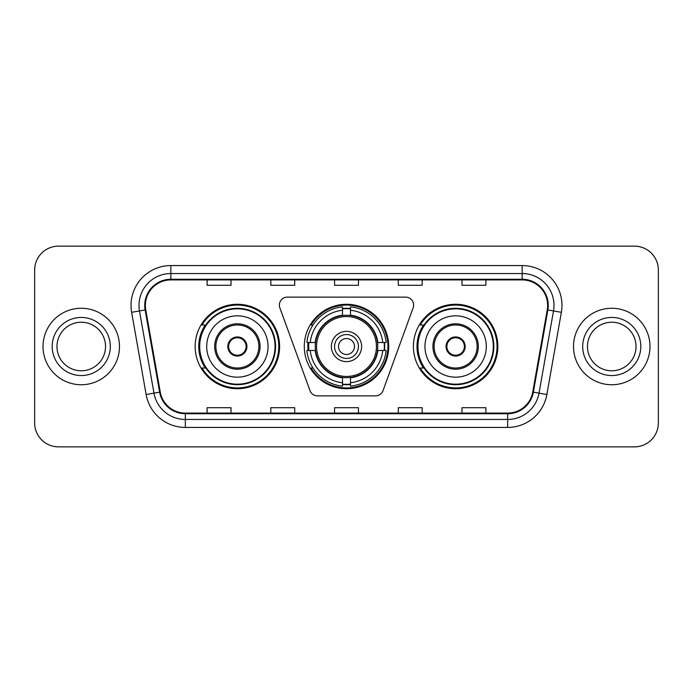 <?xml version="1.0" encoding="UTF-8"?>
<svg xmlns="http://www.w3.org/2000/svg" width="693" height="693" viewBox="0 0 693 693"><rect width="100%" height="100%" fill="white"/><g stroke="black" fill="none" stroke-linecap="round" stroke-linejoin="round"><path stroke-width="1.04" d="M279.366 305.076A7.969 7.969 0 0 0 279.842 307.805L309.996 390.644A7.969 7.969 0 0 0 317.481 395.885L375.519 395.885A7.969 7.969 0 0 0 383.004 390.644L413.158 307.805A7.969 7.969 0 0 0 405.674 297.115L287.326 297.115A7.969 7.969 0 0 0 279.366 305.076M413.409 346.5A42.221 42.221 0 0 0 455.63 388.721A42.221 42.221 0 0 0 497.843 346.5A42.221 42.221 0 0 0 455.63 304.279A42.221 42.221 0 0 0 413.409 346.5M304.279 346.5A42.221 42.221 0 0 0 346.5 388.721A42.221 42.221 0 0 0 388.721 346.5A42.221 42.221 0 0 0 346.5 304.279A42.221 42.221 0 0 0 304.279 346.5M195.157 346.5A42.221 42.221 0 0 0 237.37 388.721A42.221 42.221 0 0 0 279.591 346.5A42.221 42.221 0 0 0 237.37 304.279A42.221 42.221 0 0 0 195.157 346.5M205.284 368.009A38.635 38.635 0 0 1 205.284 324.991M308.073 350.485A38.635 38.635 0 0 1 308.073 342.515M423.536 368.009A38.635 38.635 0 0 1 423.536 324.991M34.65 270.027L34.65 422.973A23.9 23.9 0 0 0 58.55 446.864L634.45 446.864A23.9 23.9 0 0 0 658.35 422.973L658.35 270.027A23.9 23.9 0 0 0 634.45 246.136L58.55 246.136A23.9 23.9 0 0 0 34.65 270.027L34.65 422.973M43.018 346.5A38.236 38.236 0 0 0 81.246 384.736A38.236 38.236 0 0 0 119.482 346.5A38.236 38.236 0 0 0 81.246 308.264A38.236 38.236 0 0 0 43.018 346.5A38.236 38.236 0 0 0 81.246 384.736A38.236 38.236 0 0 0 119.482 346.5A38.236 38.236 0 0 0 81.246 308.264A38.236 38.236 0 0 0 43.018 346.5M573.518 346.5A38.236 38.236 0 0 0 611.754 384.736A38.236 38.236 0 0 0 649.982 346.5A38.236 38.236 0 0 0 611.754 308.264A38.236 38.236 0 0 0 573.518 346.5A38.236 38.236 0 0 0 611.754 384.736A38.236 38.236 0 0 0 649.982 346.5A38.236 38.236 0 0 0 611.754 308.264A38.236 38.236 0 0 0 573.518 346.5M145.374 305.396A25.494 25.494 0 0 1 170.859 279.911L522.141 279.911A25.494 25.494 0 0 1 547.245 309.823L532.744 392.03A25.494 25.494 0 0 1 507.648 413.089L185.352 413.089A25.494 25.494 0 0 1 160.256 392.03L145.755 309.823A25.494 25.494 0 0 1 145.374 305.396M144.733 305.396A26.126 26.126 0 0 0 145.132 309.936L159.624 392.143A26.126 26.126 0 0 0 185.352 413.73L507.648 413.73A26.126 26.126 0 0 0 533.376 392.143L547.868 309.936A26.126 26.126 0 0 0 522.141 279.27L170.859 279.27A26.126 26.126 0 0 0 144.733 305.396M131.635 312.318A39.83 39.83 0 0 1 170.859 265.566L522.141 265.566A39.83 39.83 0 0 1 561.365 312.318L546.864 394.516A39.83 39.83 0 0 1 507.648 427.434L185.352 427.434A39.83 39.83 0 0 1 146.136 394.516L131.635 312.318L139.484 310.932A31.861 31.861 0 0 1 170.859 273.536L522.141 273.536A31.861 31.861 0 0 1 553.516 310.932L539.024 393.139A31.861 31.861 0 0 1 507.648 419.464L185.352 419.464A31.861 31.861 0 0 1 153.976 393.139L139.484 310.932A31.861 31.861 0 0 1 138.998 305.396M634.45 246.136L58.55 246.136M58.55 446.864L634.45 446.864M658.35 422.973L658.35 270.027M334.554 279.911L334.554 285.299L358.446 285.299L358.446 279.911M270.824 279.911L270.824 285.299L294.724 285.299L294.724 279.911M207.103 279.911L207.103 285.299L231.003 285.299L231.003 279.911M398.276 279.911L398.276 285.299L422.176 285.299L422.176 279.911M461.997 279.911L461.997 285.299L485.897 285.299L485.897 279.911M358.446 413.089L358.446 407.701L334.554 407.701L334.554 413.089M294.724 413.089L294.724 407.701L270.824 407.701L270.824 413.089M231.003 413.089L231.003 407.701L207.103 407.701L207.103 413.089M422.176 413.089L422.176 407.701L398.276 407.701L398.276 413.089M485.897 413.089L485.897 407.701L461.997 407.701L461.997 413.089M105.527 346.5A24.281 24.281 0 0 0 81.246 322.219A24.281 24.281 0 0 0 56.973 346.5A24.281 24.281 0 0 0 81.246 370.781A24.281 24.281 0 0 0 105.527 346.5A24.281 24.281 0 0 1 81.246 370.781A24.281 24.281 0 0 1 56.973 346.5M377.468 350.485A31.228 31.228 0 0 0 350.485 315.532L350.485 315.532A31.228 31.228 0 0 0 315.532 350.485A31.228 31.228 0 0 0 377.468 350.485L377.468 350.485A31.228 31.228 0 0 1 350.485 377.468L350.485 382.761A36.478 36.478 0 0 0 382.761 350.485L386.131 350.485A39.83 39.83 0 0 1 350.485 386.131L350.485 382.761M308.87 350.485A37.838 37.838 0 0 1 308.87 342.515M350.485 308.87A37.838 37.838 0 0 0 342.515 308.87M384.13 342.515A37.838 37.838 0 0 1 384.13 350.485M382.761 342.515L386.131 342.515A39.83 39.83 0 0 0 350.485 306.869L350.485 315.15A31.601 31.601 0 0 1 377.85 342.515L382.761 342.515A36.478 36.478 0 0 0 350.485 310.239M310.239 350.485L306.869 350.485A39.83 39.83 0 0 0 342.515 386.131L342.515 377.85A31.601 31.601 0 0 1 315.15 350.485L310.239 350.485A36.478 36.478 0 0 0 342.515 382.761M382.761 350.485L377.85 350.485A31.601 31.601 0 0 1 350.485 377.85L350.485 377.468M315.532 350.485L315.532 350.485A31.228 31.228 0 0 0 342.515 377.468M350.485 384.13A37.838 37.838 0 0 1 342.515 384.13M342.515 310.239L342.515 306.869A39.83 39.83 0 0 0 306.869 342.515L315.15 342.515A31.601 31.601 0 0 1 342.515 315.15L342.515 310.239A36.478 36.478 0 0 0 310.239 342.515M376.446 346.5A29.946 29.946 0 0 1 346.5 376.446A29.946 29.946 0 0 1 316.554 346.5A29.946 29.946 0 0 1 346.5 316.554A29.946 29.946 0 0 1 376.446 346.5M361.633 346.5A15.133 15.133 0 0 0 346.5 331.367A15.133 15.133 0 0 0 331.367 346.5A15.133 15.133 0 0 0 346.5 361.633A15.133 15.133 0 0 0 361.633 346.5M358.446 346.5A11.946 11.946 0 0 0 346.5 334.554A11.946 11.946 0 0 0 334.554 346.5A11.946 11.946 0 0 0 346.5 358.446A11.946 11.946 0 0 0 358.446 346.5M354.469 346.5A7.969 7.969 0 0 1 346.5 354.469A7.969 7.969 0 0 1 338.531 346.5A7.969 7.969 0 0 1 346.5 338.531A7.969 7.969 0 0 1 354.469 346.5A7.969 7.969 0 0 1 346.5 354.469A7.969 7.969 0 0 1 338.531 346.5A7.969 7.969 0 0 1 346.5 338.531A7.969 7.969 0 0 1 354.469 346.5M312.976 324.991L311.096 324.991A41.424 41.424 0 0 1 387.924 346.5A41.424 41.424 0 0 1 311.096 368.009L312.976 368.009M206.705 346.5A30.665 30.665 0 0 1 237.37 315.835A30.665 30.665 0 0 1 268.044 346.5A30.665 30.665 0 0 1 237.37 377.165A30.665 30.665 0 0 1 206.705 346.5A30.665 30.665 0 0 0 237.37 377.165A30.665 30.665 0 0 0 268.044 346.5M215.869 346.5A21.509 21.509 0 0 0 237.37 368.009A21.509 21.509 0 0 0 258.879 346.5A21.509 21.509 0 0 0 237.37 324.991A21.509 21.509 0 0 0 215.869 346.5M205.76 324.991A38.236 38.236 0 0 0 205.76 368.009M275.052 346.5A37.673 37.673 0 0 0 237.37 308.827A37.673 37.673 0 0 0 199.697 346.5A37.673 37.673 0 0 0 237.37 384.173A37.673 37.673 0 0 0 275.052 346.5M227.815 346.5A9.555 9.555 0 0 0 237.37 356.055A9.555 9.555 0 0 0 246.933 346.5A9.555 9.555 0 0 0 237.37 336.945A9.555 9.555 0 0 0 227.815 346.5M278.794 346.5A41.424 41.424 0 0 1 201.975 368.009L205.812 368.009A38.193 38.193 0 0 0 275.563 346.595A38.193 38.193 0 0 0 205.812 324.991L201.975 324.991A41.424 41.424 0 0 1 278.794 346.5M228.118 344.109L228.447 344.109A9.243 9.243 0 0 1 246.301 344.109L245.798 344.109A8.758 8.758 0 0 1 237.37 355.258A8.758 8.758 0 0 1 228.941 344.109A8.758 8.758 0 0 1 245.798 344.109L246.63 344.109M228.447 344.109L228.941 344.109L228.447 344.109M246.63 348.891L246.301 348.891A9.243 9.243 0 0 1 228.447 348.891L228.118 348.891M246.301 348.891L245.798 348.891L246.301 348.891M636.027 346.5A24.281 24.281 0 0 0 611.754 322.219A24.281 24.281 0 0 0 587.473 346.5A24.281 24.281 0 0 0 611.754 370.781A24.281 24.281 0 0 0 636.027 346.5A24.281 24.281 0 0 1 611.754 370.781A24.281 24.281 0 0 1 587.473 346.5M424.956 346.5A30.665 30.665 0 0 1 455.63 315.835A30.665 30.665 0 0 1 486.295 346.5A30.665 30.665 0 0 1 455.63 377.165A30.665 30.665 0 0 1 424.956 346.5A30.665 30.665 0 0 0 455.63 377.165A30.665 30.665 0 0 0 486.295 346.5M434.121 346.5A21.509 21.509 0 0 0 455.63 368.009A21.509 21.509 0 0 0 477.13 346.5A21.509 21.509 0 0 0 455.63 324.991A21.509 21.509 0 0 0 434.121 346.5M424.012 324.991A38.236 38.236 0 0 0 424.012 368.009M493.303 346.5A37.673 37.673 0 0 0 455.63 308.827A37.673 37.673 0 0 0 417.948 346.5A37.673 37.673 0 0 0 455.63 384.173A37.673 37.673 0 0 0 493.303 346.5M446.067 346.5A9.555 9.555 0 0 0 455.63 356.055A9.555 9.555 0 0 0 465.185 346.5A9.555 9.555 0 0 0 455.63 336.945A9.555 9.555 0 0 0 446.067 346.5M497.046 346.5A41.424 41.424 0 0 1 420.227 368.009L424.064 368.009A38.193 38.193 0 0 0 493.823 346.595A38.193 38.193 0 0 0 424.064 324.991L420.227 324.991A41.424 41.424 0 0 1 497.046 346.5M446.37 344.109L446.699 344.109A9.243 9.243 0 0 1 464.553 344.109L464.059 344.109A8.758 8.758 0 0 1 455.63 355.258A8.758 8.758 0 0 1 447.202 344.109A8.758 8.758 0 0 1 464.059 344.109L464.882 344.109M446.699 344.109L447.202 344.109L446.699 344.109M464.882 348.891L464.059 348.891A8.758 8.758 0 0 1 447.202 348.891L446.37 348.891M464.059 348.891L464.553 348.891A9.243 9.243 0 0 1 446.699 348.891L447.202 348.891M522.141 265.566L522.141 279.27M139.484 310.932L145.132 309.936M185.352 427.434L185.352 413.73M507.648 413.73L507.648 427.434M533.376 392.143L546.864 394.516M146.136 394.516L159.624 392.143M547.868 309.936L561.365 312.318M170.859 265.566L170.859 279.27M110.308 346.5A29.054 29.054 0 0 0 81.246 317.446A29.054 29.054 0 0 0 52.192 346.5A29.054 29.054 0 0 0 81.246 375.554A29.054 29.054 0 0 0 110.308 346.5M384.485 350.485A38.193 38.193 0 0 0 384.485 342.515M350.485 308.515A38.193 38.193 0 0 0 342.515 308.515M342.515 384.485A38.193 38.193 0 0 0 350.485 384.485M260.074 346.5A22.704 22.704 0 0 0 237.37 323.796A22.704 22.704 0 0 0 214.674 346.5A22.704 22.704 0 0 0 237.37 369.204A22.704 22.704 0 0 0 260.074 346.5M640.808 346.5A29.054 29.054 0 0 0 611.754 317.446A29.054 29.054 0 0 0 582.692 346.5A29.054 29.054 0 0 0 611.754 375.554A29.054 29.054 0 0 0 640.808 346.5M478.326 346.5A22.704 22.704 0 0 0 455.63 323.796A22.704 22.704 0 0 0 432.926 346.5A22.704 22.704 0 0 0 455.63 369.204A22.704 22.704 0 0 0 478.326 346.5"/></g></svg>
